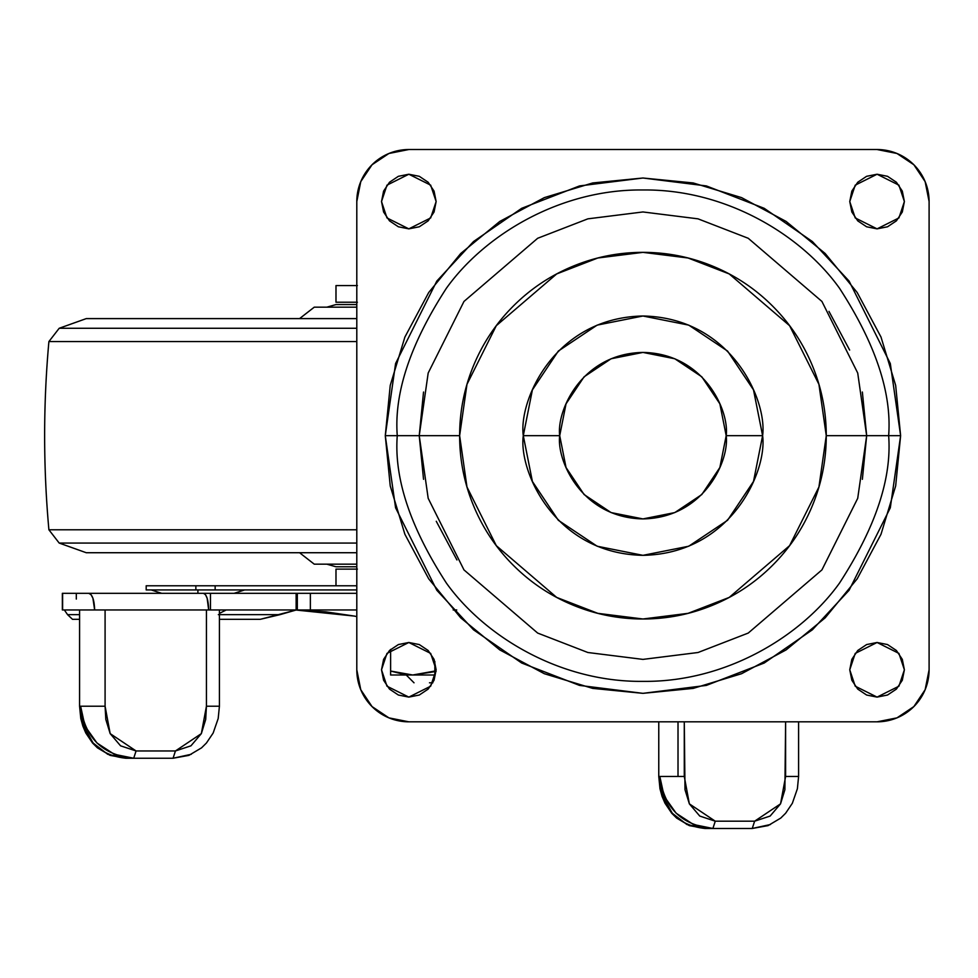 <?xml version="1.0" encoding="UTF-8"?>
<svg xmlns="http://www.w3.org/2000/svg" width="978" height="978" viewBox="0 0 978 978"><rect width="100%" height="100%" fill="white"/><g stroke="black" fill="none" stroke-linecap="round" stroke-linejoin="round"><path stroke-width="1.47" d="M436.09 671.458L412.728 675.003L434.843 675.003L434.843 671.042L412.728 675.003L390.613 671.042L390.613 649.429L390.613 675.003L412.728 675.003L390.613 671.042L403.621 674.282M430.442 672.399L434.843 671.042L434.843 661.458L434.843 675.26M432.851 682.803L429.476 682.803M390.613 671.042L390.613 675.003L434.843 675.003M357.386 302.226L336.591 302.226M357.386 285.576L336.591 285.576M357.386 569.123L336.591 569.123M866.667 435.675L862.364 479.318L866.667 435.675L857.718 373.034L821.923 301.444L748.231 238.277L698.023 218.84L642.949 211.957L587.876 218.84L537.668 238.277L463.975 301.444L428.181 373.034L419.232 435.675L423.535 392.031L419.232 435.675L459.636 435.675L466.971 384.342L496.298 325.686L556.69 273.926L597.827 257.996L642.949 252.361L688.072 257.996L729.209 273.926L789.601 325.686L818.928 384.342L826.263 435.675L900.616 435.675L890.31 363.523L849.087 281.077L812.376 241.542L764.209 208.314L706.373 185.93L642.949 178.008L579.526 185.93L521.69 208.314L473.523 241.542L436.811 281.077L395.589 363.523L385.283 435.675L397.264 435.675C393.975 392.973 410.357 343.828 446.396 288.253C484.098 235.49 559.55 189.011 642.949 189.976C726.361 189.011 801.801 235.49 839.503 288.253C875.542 343.828 891.924 392.973 888.647 435.675C891.924 478.376 875.542 527.509 839.503 583.084C801.801 635.847 726.361 682.338 642.949 681.36C559.55 682.338 484.098 635.847 446.396 583.084C410.357 527.509 393.975 478.376 397.264 435.675L419.232 435.675L428.181 498.315L463.975 569.905L537.668 633.072L587.876 652.509L642.949 659.392L698.023 652.509L748.231 633.072L821.923 569.905L857.718 498.315L866.667 435.675L857.718 373.034L821.923 301.444L748.231 238.277L698.023 218.84L642.949 211.957L587.876 218.84L537.668 238.277L463.975 301.444L428.181 373.034L419.232 435.675L397.264 435.675C393.975 392.973 410.357 343.828 446.396 288.253C484.098 235.49 559.55 189.011 642.949 189.976C726.361 189.011 801.801 235.49 839.503 288.253C875.542 343.828 891.924 392.973 888.647 435.675L826.263 435.675C826.263 459.978 821.618 483.364 812.315 505.822C803.011 528.279 789.759 548.108 772.571 565.296C755.383 582.485 735.554 595.724 713.096 605.027C690.639 614.331 667.253 618.988 642.949 618.988C618.646 618.988 595.26 614.331 572.802 605.027C550.345 595.724 530.516 582.485 513.328 565.296C496.139 548.108 482.887 528.279 473.596 505.822C464.293 483.364 459.636 459.978 459.636 435.675C459.636 411.359 464.293 387.985 473.596 365.515C482.887 343.058 496.139 323.241 513.328 306.053C530.516 288.865 550.345 275.613 572.802 266.309C595.26 257.006 618.646 252.361 642.949 252.361C667.253 252.361 690.639 257.006 713.096 266.309C735.554 275.613 755.383 288.865 772.571 306.053C789.759 323.241 803.011 343.058 812.315 365.515C821.618 387.985 826.263 411.359 826.263 435.675L818.928 486.995L789.601 545.663L729.209 597.424L688.072 613.34L642.949 618.988L597.827 613.34L556.69 597.424L496.298 545.663L466.971 486.995L459.636 435.675L419.232 435.675L428.181 498.315L463.975 569.905L537.668 633.072L587.876 652.509L642.949 659.392L698.023 652.509L748.231 633.072L821.923 569.905L857.718 498.315L866.667 435.675L862.364 392.031L866.667 435.675M456.934 559.966L436.261 521.286L456.934 559.966M423.535 479.318L419.232 435.675L423.535 479.318M828.965 311.383L849.637 350.063L828.965 311.383M559.709 435.675C556.36 411.322 581.335 353.559 642.949 352.422C704.563 353.559 729.539 411.322 726.189 435.675C729.539 460.027 704.563 517.778 642.949 518.915C581.335 517.778 556.36 460.027 559.709 435.675L566.042 467.533L584.086 494.538L611.091 512.582L642.949 518.915L674.808 512.582L701.813 494.538L719.857 467.533L726.189 435.675L719.857 403.816L701.813 376.811L674.808 358.767L642.949 352.422L611.091 358.767L584.086 376.811L566.042 403.816L559.709 435.675L523.291 435.675L559.709 435.675M726.189 435.675L762.608 435.675C767.424 400.674 731.52 317.642 642.949 316.004C554.379 317.642 518.474 400.674 523.291 435.675L532.399 481.469L558.34 520.284L597.155 546.225L642.949 555.333L688.744 546.225L727.559 520.284L753.5 481.469L762.608 435.675L753.5 389.88L727.559 351.053L688.744 325.124L642.949 316.004L597.155 325.124L558.34 351.053L532.399 389.88L523.291 435.675C518.474 470.675 554.379 553.707 642.949 555.333C731.52 553.707 767.424 470.675 762.608 435.675L726.189 435.675M436.139 201.554L430.675 217.935L408.828 228.864L386.97 217.935L381.518 201.554L383.596 212.006L389.513 220.869L398.376 226.786L408.828 228.864L419.281 226.786L428.144 220.869L434.061 212.006L436.139 201.554L434.061 191.101L428.144 182.238L419.281 176.309L408.828 174.231L398.376 176.309L389.513 182.238L383.596 191.101L381.518 201.554L386.97 185.16L408.828 174.231L430.675 185.16L436.139 201.554M904.381 201.554L898.929 217.935L877.07 228.864L855.224 217.935L849.76 201.554L851.838 212.006L857.755 220.869L866.618 226.786L877.07 228.864L887.523 226.786L896.386 220.869L902.303 212.006L904.381 201.554L902.303 191.101L896.386 182.238L887.523 176.309L877.07 174.231L866.618 176.309L857.755 182.238L851.838 191.101L849.76 201.554L855.224 185.16L877.07 174.231L898.929 185.16L904.381 201.554M904.381 669.796L898.929 686.189L877.07 697.106L855.224 686.189L849.76 669.796L851.838 680.248L857.755 689.111L866.618 695.028L877.07 697.106L887.523 695.028L896.386 689.111L902.303 680.248L904.381 669.796L902.303 659.343L896.386 650.48L887.523 644.563L877.07 642.485L866.618 644.563L857.755 650.48L851.838 659.343L849.76 669.796L855.224 653.402L877.07 642.485L898.929 653.402L904.381 669.796M436.139 669.796L430.675 686.189L408.828 697.106L386.97 686.189L381.518 669.796L383.596 680.248L389.513 689.111L398.376 695.028L408.828 697.106L419.281 695.028L428.144 689.111L434.061 680.248L436.139 669.796L434.061 659.343L428.144 650.48L419.281 644.563L408.828 642.485L398.376 644.563L389.513 650.48L383.596 659.343L381.518 669.796L386.97 653.402L408.828 642.485L430.675 653.402L436.139 669.796M929.1 201.554L929.1 669.796L925.139 689.71L913.868 706.581L896.985 717.864L877.07 721.825L408.828 721.825L388.914 717.864L372.043 706.581L360.76 689.71L356.799 669.796L356.799 201.554L360.76 181.639L372.043 164.756L388.914 153.485L408.828 149.524L877.07 149.524L896.985 153.485L913.868 164.756L925.139 181.639L929.1 201.554L929.1 669.796A52.03 52.03 0 0 1 877.07 721.825L408.828 721.825A52.03 52.03 0 0 1 356.799 669.796L356.799 201.554A52.03 52.03 0 0 1 408.828 149.524L877.07 149.524A52.03 52.03 0 0 1 929.1 201.554M385.283 435.675L390.234 485.944L404.892 534.281L428.706 578.829L460.748 617.864L499.795 649.918L544.343 673.72L592.68 688.39L642.949 693.341L693.219 688.39L741.556 673.72L786.104 649.918L825.151 617.864L857.193 578.829L881.007 534.281L895.665 485.944L900.616 435.675L895.665 385.405L881.007 337.068L857.193 292.52L825.151 253.473L786.104 221.431L741.556 197.617L693.219 182.959L642.949 178.008L592.68 182.959L544.343 197.617L499.795 221.431L460.748 253.473L428.706 292.52L404.892 337.068L390.234 385.405L385.283 435.675L395.589 507.814L436.811 590.272L473.523 629.808L521.69 663.023L579.526 685.407L642.949 693.341L706.373 685.407L764.209 663.023L812.376 629.808L849.087 590.272L890.31 507.814L900.616 435.675L888.647 435.675C891.924 478.376 875.542 527.509 839.503 583.084C801.801 635.847 726.361 682.338 642.949 681.36C559.55 682.338 484.098 635.847 446.396 583.084C410.357 527.509 393.975 478.376 397.264 435.675L385.283 435.675M161.663 593.316L151.174 589.93L161.663 593.316M197.911 589.93L197.911 593.316L197.911 589.93M234.158 593.316L244.647 589.93L234.158 593.316M356.799 585.773L146.199 585.773L215.148 585.773L215.148 589.93L146.199 589.93L195.857 589.93L195.857 585.773L195.857 589.93L215.148 589.93L215.148 585.773L356.799 585.773M356.799 589.93L215.148 589.93L356.799 589.93M356.799 552.729L86.26 552.729L356.799 552.729M356.799 543.059L59.193 543.059L356.799 543.059M356.799 529.783L48.9 529.783L356.799 529.783M356.799 341.566L48.9 341.566L356.799 341.566M356.799 328.278L59.193 328.278L356.799 328.278M356.799 318.608L86.26 318.608L356.799 318.608M356.799 307.165L314.268 307.165L356.799 307.165M356.799 304.561L335.992 304.561L356.799 304.561M356.799 566.775L335.992 566.775L356.799 566.775M356.799 564.172L314.268 564.172L356.799 564.172M770.468 824.515L752.253 828.476L712.901 828.476L693.475 824.515L676.177 813.244L664.172 796.361L659.82 776.446L678.011 776.446L678.011 721.825L678.011 776.446L684.282 776.446L684.282 721.825L685.003 789.711L689.356 803.855L699.759 816.055L715.273 821.19L689.356 803.855L684.282 776.446L659.82 776.446L662.95 796.361L672.277 813.244L686.898 824.515L705.114 828.476L712.901 828.476L705.114 828.476L689.307 825.615L676.642 818.085L671.727 813.231L665.016 803.268L662.069 796.41L659.979 788.757L658.769 776.446L659.82 776.446C661.434 808.048 676.531 825.395 705.114 828.476M310.368 593.316L310.368 609.966L297.324 609.966L297.324 593.316L356.799 593.316L297.324 593.316L297.324 609.966L310.368 609.966L310.368 593.316M208.669 609.966L207.14 598.194L205.441 594.587L203.424 593.316L88.729 593.316L203.424 593.316C206.602 594.318 208.351 599.869 208.669 609.966M62.616 593.316L88.729 593.316L90.991 594.587L92.91 598.194L94.646 609.966C94.291 599.869 92.323 594.318 88.729 593.316L62.616 593.316L62.616 609.966L79.573 609.966L62.616 609.966L62.616 593.316M205.967 593.316L297.324 593.316L296.138 593.316L296.138 609.966L219.414 609.966L296.138 609.966L296.138 593.316L210.466 593.316L210.466 609.966L210.466 593.316L201.321 593.316M220.625 614.649L280.014 614.649L260.234 619.331L219.414 619.331L260.234 619.331L296.065 610.04L354.342 616.079L325.943 611.861L296.065 610.04L280.014 614.649L218.351 614.649M72.519 619.331L67.568 614.649L64.352 609.966L67.568 614.649L72.519 619.331L79.573 619.331L72.519 619.331M356.799 609.966L310.368 609.966L356.799 609.966M356.799 616.568L354.342 616.079L356.799 616.58M456.75 609.966L453.169 609.966M219.414 613.377L226.236 609.966L219.414 613.377M79.573 614.649L67.568 614.649L79.573 614.649M76.308 599.074L76.308 593.316M712.901 828.476L752.253 828.476L754.625 821.19L780.542 803.855L785.615 776.446L797.559 776.446L785.615 776.446L785.615 721.825L784.894 789.711L780.542 803.855L770.138 816.055L754.625 821.19L715.273 821.19L712.901 828.476C681.727 825.395 664.025 808.048 659.82 776.446M219.194 609.966L79.731 609.966M191.285 754.282L173.069 758.243L175.441 750.957L190.954 745.823L201.346 733.622L205.698 719.478L206.431 706.214L206.431 609.966L105.086 609.966L105.086 706.214L105.82 719.478L110.172 733.622L120.563 745.823L136.076 750.957L175.441 750.957L201.346 733.622L206.431 706.214L218.363 706.214L206.431 706.214L206.431 609.966L219.402 609.966M133.705 758.243L125.917 758.243L133.705 758.243L114.279 754.282L96.981 742.999L84.976 726.128L80.624 706.214L83.753 726.128L93.081 742.999L107.702 754.282L125.917 758.243C97.335 755.15 82.238 737.815 80.624 706.214L105.086 706.214L105.086 609.966L79.585 609.966L79.573 706.214L80.624 706.214C84.841 737.815 102.531 755.15 133.705 758.243L173.069 758.243L133.705 758.243L136.076 750.957L175.441 750.957L173.069 758.243L188.864 755.383L201.541 747.852L206.444 742.999L213.155 733.035L218.192 718.512L219.414 706.214L219.414 609.966M798.598 721.825L798.598 776.446L797.388 788.757L792.351 803.268L785.64 813.231L780.737 818.085L768.06 825.615L752.253 828.476L754.625 821.19L715.273 821.19M80.624 706.214L105.086 706.214L110.172 733.622L136.076 750.957M414.024 682.803L406.225 675.003M335.992 569.123L335.992 585.773M335.992 285.576L335.992 302.226M146.187 589.93L146.187 585.773M86.26 552.729L59.193 543.059L48.9 529.783C43.215 467.044 43.215 404.305 48.9 341.566L59.193 328.278L86.26 318.608M314.268 307.165L299.574 318.608M326.884 307.165L335.992 304.561M326.884 564.172L335.992 566.775M299.574 552.729L314.268 564.172M658.769 721.825L658.769 776.446M62.36 593.316L62.36 609.966M125.917 758.243L110.123 755.383L97.445 747.852L92.543 742.999L85.819 733.035L82.885 726.165L80.783 718.512L79.573 706.214"/></g></svg>
